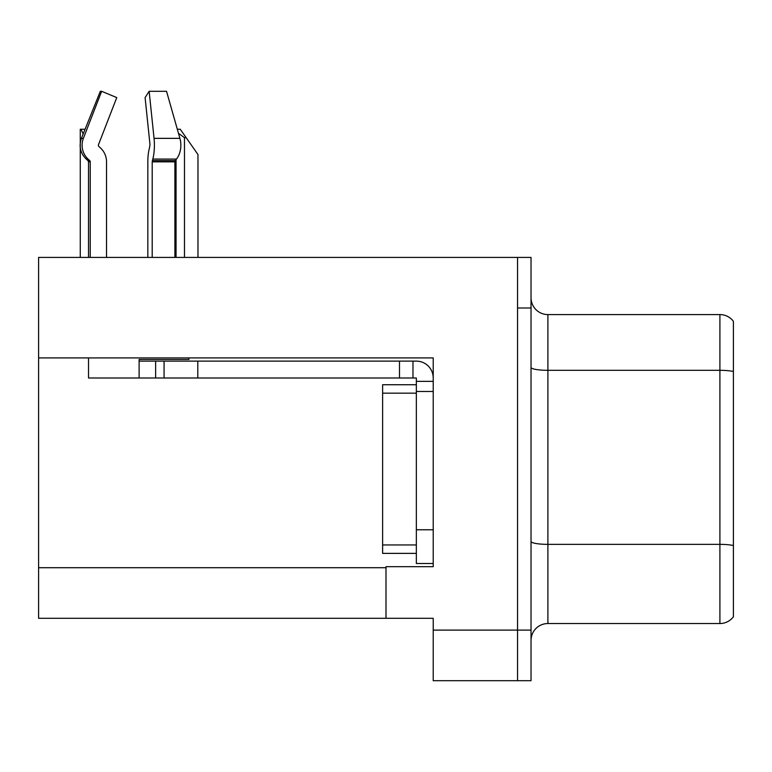 <?xml version="1.0" encoding="UTF-8"?>
<svg xmlns="http://www.w3.org/2000/svg" width="772" height="772" viewBox="0 0 772 772"><rect width="100%" height="100%" fill="white"/><g stroke="black" fill="none" stroke-linecap="round" stroke-linejoin="round"><path stroke-width="1.16" d="M433.217 357.918L433.217 566.696L386 566.696L386 618.304L433.217 618.304L433.217 680.701L517.539 680.701L517.539 630.106L517.539 680.701L531.03 680.701L531.03 630.106L517.539 630.106L517.539 257.414L38.6 257.414L38.6 357.918L433.217 357.918M38.6 357.918L38.6 618.304L386 618.304M531.03 640.393A16.868 16.868 0 0 1 547.898 623.535L719.909 623.535L719.909 314.58L547.898 314.58A16.868 16.868 0 0 1 531.03 297.712A16.868 16.868 0 0 0 547.898 314.58L547.898 623.535M517.539 257.414L531.03 257.414L531.03 307.999L517.539 307.999L517.539 630.106L433.217 630.106M733.4 321.326A16.868 16.868 0 0 0 719.909 314.58A16.868 16.868 0 0 1 733.4 321.326L733.4 616.789A16.868 16.868 0 0 1 719.909 623.535M531.03 307.999L531.03 630.106M733.4 372.664L733.4 545.534A16.868 2.924 180 0 0 719.909 544.356L547.898 544.356A16.868 2.924 0 0 1 531.03 541.433M177.319 129.242L180.252 129.242L186.158 137.677L184.479 137.677L178.477 133.334M197.97 257.414L197.97 154.545L186.158 137.677M176.045 257.414L176.045 159.64M80.259 257.414L80.259 129.242L81.041 129.242L83.144 134.077M84.852 129.802L84.466 129.242L81.041 129.242M98.932 146.526A1.689 1.631 -90 0 1 98.507 144.634A1.689 1.631 -90 0 0 98.932 146.526L100.572 148.05A18.547 17.92 90 0 1 106.526 161.859L106.526 257.414M152.2 257.414L152.2 161.859L152.788 159.08A18.547 4.806 -90 0 0 154.043 138.352L179.905 138.352A18.547 13.114 90 0 1 176.489 159.08A18.547 13.114 90 0 0 179.905 138.352L166.54 91.299L149.15 91.299L145.097 97.59L149.99 144.634L149.44 148.05A18.547 4.806 -90 0 0 147.838 161.859L147.838 257.414M88.519 257.414L88.519 161.859L90.237 161.859A1.689 1.631 -90 0 0 89.697 160.605L87.96 160.605L86.252 159.08L88.056 159.08L89.697 160.605A1.689 1.631 -90 0 1 90.237 161.859L90.237 257.414M98.507 144.634L116.755 97.59L101.643 91.299L100.321 91.299L81.427 138.352C78.696 146.265 80.307 153.174 86.252 159.08M188.937 357.918L188.937 359.443L139.114 359.443L139.114 361.122L164.069 361.122L164.069 377.99L88.519 377.99L88.519 357.918M152.788 159.08L176.489 159.08L175.283 160.605A1.689 1.197 -90 0 0 174.887 161.859L174.887 257.414M101.643 91.299L83.386 138.352A18.547 17.92 90 0 0 88.056 159.08M154.043 138.352L149.15 91.299M164.069 361.122L416.349 361.122A16.868 16.868 0 0 1 433.217 378M164.069 377.99L416.349 377.99L416.349 381.358L433.217 381.358M416.349 563.492L433.217 563.492L416.349 563.492L416.349 381.358M412.981 377.99L412.981 361.122M433.217 391.481L416.349 391.481L416.359 384.736L382.623 384.736L382.623 553.379L416.349 553.379M399.491 377.99L399.491 361.122M38.6 567.709L386 567.709M733.4 371.496A16.868 2.924 180 0 0 719.909 370.319L547.898 370.319A16.868 2.924 0 0 1 531.03 367.395M184.479 257.414L184.479 137.677M139.114 377.99L139.114 361.122M174.887 161.859L152.2 161.859M83.386 138.352L81.427 138.352M175.283 160.605L152.345 160.605M433.217 529.766L416.349 529.766M197.796 377.99L197.796 361.122M155.635 377.99L155.635 361.122M382.623 544.945L416.349 544.945M382.623 393.17L416.349 393.17M87.96 160.605L88.519 161.859"/></g></svg>
